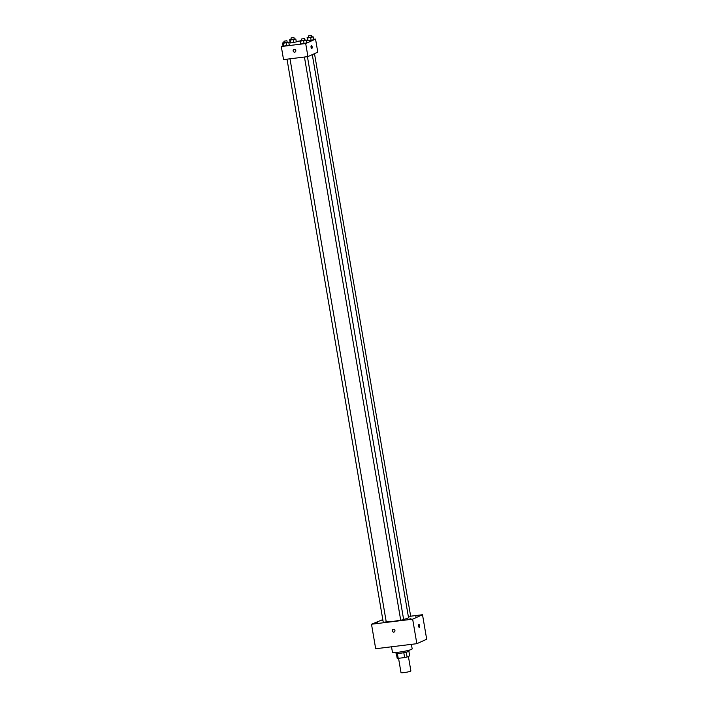 <?xml version="1.0" encoding="UTF-8"?>
<svg xmlns="http://www.w3.org/2000/svg" width="708" height="708" viewBox="0 0 708 708"><rect width="100%" height="100%" fill="white"/><g stroke="black" fill="none" stroke-linecap="round" stroke-linejoin="round"><path stroke-width="1.06" d="M398.56 658.307L401.002 672.6A5 0.558 -9.7 0 0 406.029 672.308A5 0.558 -9.7 0 0 410.87 670.918L408.392 656.44M408.897 651.298L409.675 655.865L407.082 657.033A6.46 0.717 -9.7 0 1 404.631 657.564L398.215 658.351A6.46 0.717 -9.7 0 1 397.17 658.245L396.347 653.449M397.383 653.493L398.215 658.351M403.799 652.688L404.631 657.564M409.02 650.21L409.162 651.033A6.673 0.743 170.3 0 1 400.117 653.263A6.673 0.743 170.3 0 1 396.011 653.28L395.869 652.457M406.25 652.156L407.082 657.033M391.515 646.793L392.444 652.21A10.009 1.106 -9.7 0 0 402.489 651.617A10.009 1.106 -9.7 0 0 412.171 648.838L411.401 644.351M410.658 616.19L422.508 614.73L426.694 639.236L416.844 643.687L375.683 648.732L371.496 624.226L382.798 619.606M417.986 615.518L415.446 616.146L417.986 615.518M382.851 619.916L381.904 620.261L382.913 620.279M377.399 622.819L374.859 623.447L377.399 622.819M410.941 618.704L408.401 619.332L410.941 618.704M422.508 614.73L412.658 619.181L416.844 643.687M412.658 619.181L371.496 624.226M394.94 630.527A1.46 1.336 -114.3 0 0 393.011 629.359A1.46 1.336 -114.3 0 0 392.391 631.235A1.46 1.336 -114.3 0 0 394.94 630.527M393.011 629.359L393.011 629.359A1.46 1.336 -114.3 0 0 392.391 631.235A1.46 1.336 -114.3 0 0 394.214 632.023L394.214 632.023M418.932 624.491A1.46 0.566 -97 0 1 419.667 625.784A1.46 0.566 -97 0 1 419.357 627.368A1.46 0.566 -97 0 1 419.295 627.394A1.46 0.566 -97 0 1 418.552 626.014A1.46 0.566 -97 0 1 418.941 624.491A1.46 0.566 -97 0 1 419.667 625.784A1.46 0.566 -97 0 1 419.357 627.368A1.46 0.566 -97 0 1 419.295 627.394M408.436 617.102L410.72 616.571L314.494 53.64M383.382 622.305L386.241 621.889L289.988 58.799M400.825 620.173L403.675 619.748L307.431 56.667M386.214 621.757A11.673 1.292 -9.7 0 0 400.693 620.102M403.622 619.438A11.673 1.292 -9.7 0 0 408.507 617.518L312.29 54.631M313.671 39.312L315.547 39.082L317.786 52.153L307.927 56.605L283.536 59.596L281.306 46.524L283.085 45.719M315.547 39.082L305.697 43.533L307.927 56.605M305.697 43.533L281.306 46.524M295.077 52.073L295.077 52.073A1.46 1.336 65.7 0 1 293.147 50.914A1.46 1.336 65.7 0 1 295.696 50.197A1.46 1.336 65.7 0 1 295.077 52.073A1.46 1.336 65.7 0 1 293.147 50.914A1.46 1.336 65.7 0 1 293.882 49.418L293.882 49.418M313.75 39.772L308.051 40.825L313.75 39.772L313.263 36.905L307.564 37.958L307.104 37.666L308.653 37.267M289.262 45.091L283.563 46.144L289.262 45.091L288.776 42.232L283.076 43.285L282.616 42.984L284.174 42.586M296.236 41.453L300.077 40.984M306.237 40.223L307.511 40.073M288.926 43.082L290.13 42.542M306.706 42.949L301.006 44.002L306.706 42.949L306.219 40.09L300.519 41.144L300.059 40.843L301.608 40.445M296.307 41.905L290.607 42.958L296.307 41.905L295.82 39.046L290.121 40.099L289.661 39.807L291.218 39.4M311.847 48.454A1.46 0.566 -97 0 1 311.777 48.471A1.46 0.566 -97 0 1 311.033 47.1A1.46 0.566 -97 0 1 311.423 45.578A1.46 0.566 -97 0 1 312.148 46.87A1.46 0.566 -97 0 1 311.847 48.454M311.086 46.011A1.46 0.566 -97 0 1 311.343 48.135M294.174 38.896L295.82 39.046M291.369 39.595L294.218 39.17L293.944 37.542L291.085 37.958L293.944 37.542M293.201 39.719L293.696 42.577M290.121 40.099L290.607 42.958M289.661 39.807L290.147 42.666M311.609 36.754L313.263 36.905M308.812 37.453L311.662 37.037L311.378 35.4L308.423 35.904L311.378 35.4M310.644 37.586L311.131 40.445M307.564 37.958L308.051 40.825M307.104 37.666L307.591 40.524M287.129 42.073L288.776 42.232M284.324 42.772L287.174 42.356L286.899 40.719L283.935 41.223L286.899 40.719M286.156 42.905L286.651 45.763M283.076 43.285L283.563 46.144M282.616 42.984L283.103 45.843M304.564 39.94L306.219 40.09M301.767 40.639L304.617 40.214L304.334 38.577L301.484 39.002L304.334 38.577M303.599 40.763L304.086 43.622M300.519 41.144L301.006 44.002M300.059 40.843L300.546 43.701M304.44 57.029L400.719 620.252M287.006 59.171L383.276 622.394M290.979 38.046L291.262 39.675M308.423 35.904L308.697 37.542M283.935 41.223L284.218 42.861M301.378 39.09L301.652 40.719"/></g></svg>
